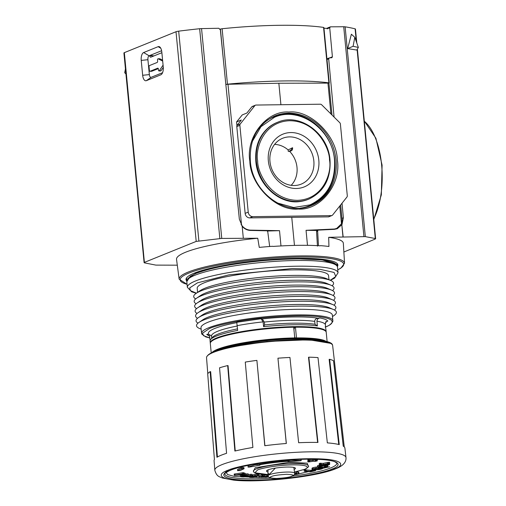 <?xml version="1.0" encoding="UTF-8"?>
<svg xmlns="http://www.w3.org/2000/svg" width="506" height="506" viewBox="0 0 506 506"><rect width="100%" height="100%" fill="white"/><g stroke="black" fill="none" stroke-linecap="round" stroke-linejoin="round"><path stroke-width="0.76" d="M187.796 278.515L195.695 273.303C209.174 266.864 259.73 259.205 291.039 258.857L283.626 258.68M249.831 161.104C245.625 137.031 266.972 110.232 288.913 112.035C310.45 109.663 336.895 135.836 337.331 159.953C341.537 184.026 320.19 210.825 298.249 209.022C276.712 211.394 250.261 185.221 249.831 161.104M269.78 126.538A41.479 36.211 -112 0 1 277.389 122.344L278.11 122.066A41.46 36.198 -112 0 0 256.371 161.186A41.46 36.198 -112 0 0 309.229 198.921L308.515 199.225A41.479 36.211 -112 0 1 300.128 201.502C279.888 204.905 257.421 184.798 255.815 161.3C254.815 146.342 259.47 134.754 269.78 126.538M268.344 160.857A28.45 24.838 -112 0 1 290.887 132.559A28.45 24.838 -112 0 1 318.812 160.2A28.45 24.838 -112 0 1 296.276 188.498A28.45 24.838 -112 0 1 268.344 160.857M313.84 160.921A24.737 21.594 68 0 0 281.513 138.77A24.737 21.594 68 0 0 269.964 161.496A24.737 21.594 68 0 0 300.052 184.551A24.737 21.594 68 0 0 313.84 160.921M291.159 185.329A23.637 20.638 68 0 0 296.997 167.359A23.637 20.638 68 0 0 289.533 151.269L288.319 151.357A14.87 6.869 89.2 0 1 288.256 151.357L288.116 149.928A23.637 20.638 68 0 0 274.587 144.4M288.382 151.351L289.533 151.269C291.817 151.047 292.829 149.865 292.557 147.714L288.116 149.928M219.655 29.304L220.42 29.038L223.835 64.534M323.701 27.685L323.555 27.406C300.804 24.124 261.665 24.649 222.121 28.734L220.42 29.038M323.979 28.279L328.28 28.361M334.46 229.332L336.692 228.427L332.961 229.408M222.121 28.734L227.46 84.179A123.047 19.329 -5.5 0 1 328.894 82.845L329.248 82.984L328.938 83.193M149.725 55.533L149.757 55.793A1.942 0.898 89.2 0 0 150.643 57.216A1.942 0.898 89.2 0 0 150.801 57.184L161.882 52.694M162.597 60.151L159.883 58.791A1.164 0.538 -90.8 0 0 159.757 58.759A1.164 0.538 -90.8 0 0 159.637 58.797M161.034 70.745L159.314 70.764A1.164 0.538 89.2 0 1 159.017 70.966L160.737 70.948A1.164 0.538 -90.8 0 0 161.034 70.745L163.286 67.38M151.56 71.27A1.164 0.538 -90.8 0 0 151.655 71.289A1.164 0.538 -90.8 0 0 151.749 71.264L158.289 68.62M340.658 204.93L342.107 219.971L341.493 223.785L336.692 228.427M317.18 230.483L306.048 230.319L333.84 229.047M249.831 230.407L250.495 230.141C246.877 229.964 243.892 228.282 241.539 225.094L227.978 84.255L278.844 83.243L328.932 83.117L331.999 115.007M227.46 84.179L225.834 84.477M227.978 84.255L225.84 84.508M250.495 230.141L279.514 230.666L267.427 231.021M241.539 225.094L241.071 224.424M151.749 71.264L150.029 71.289A1.164 0.538 89.2 0 1 149.934 71.308A1.164 0.538 89.2 0 1 149.39 70.359L149.061 66.925A1.164 0.538 89.2 0 1 149.479 65.565L157.202 62.44A1.164 0.538 89.2 0 0 157.613 61.081L157.524 60.163A1.164 0.538 89.2 0 1 158.036 58.785A1.164 0.538 89.2 0 1 158.163 58.816L159.883 58.791M162.692 61.081L158.163 58.816M159.314 70.764L163.077 65.141M159.017 70.966A1.164 0.538 89.2 0 1 158.473 70.018L158.384 69.094A1.164 0.538 89.2 0 0 157.847 68.146A1.164 0.538 89.2 0 0 157.752 68.165L150.029 71.289M291.039 258.857L295.744 258.762L295.7 258.294M294.46 245.41L291.76 217.346M295.744 258.762L322.037 259.844L335.933 264.252M307.509 258.338L300.286 258.737M306.048 230.319L307.49 245.334M280.912 104.723L278.844 83.243M280.982 245.941L279.514 230.666M236.58 121.933L241.33 120.011L237.169 125.235L240.242 123.989A1.942 1.695 68 0 0 239.869 125.349L248.225 212.128A4.655 4.067 68 0 0 252.798 216.65L331.436 215.619A1.942 1.695 68 0 0 332.6 215.044L346.92 197.068A1.942 1.695 68 0 0 347.293 195.708L340.393 124.033A1.942 1.695 -112 0 0 339.76 122.686L321.633 104.748A1.942 1.695 -112 0 0 320.361 104.211L256.036 105.052A1.942 1.695 68 0 0 255.492 105.159L252.418 106.405A1.942 1.695 68 0 0 251.798 106.867L246.877 113.047L242.235 114.925L236.58 121.933L236.934 125.627M240.242 123.989L254.872 105.627L251.798 106.867M255.492 105.159A1.942 1.695 68 0 0 254.872 105.627M237.169 125.235A1.942 1.695 68 0 0 236.795 126.589L245.151 213.368A4.655 4.067 68 0 0 249.724 217.896L328.362 216.865A1.942 1.695 68 0 0 328.906 216.758L331.98 215.512M292.557 147.714A14.87 6.869 89.2 0 1 288.319 151.357M187.075 284.353L179.149 279.16L176.531 259.357A83.787 13.162 -5.5 0 1 185.607 252.228A83.787 13.162 -5.5 0 1 257.75 238.244L221.755 238.421L201.552 28.608A3.884 0.607 174.5 0 0 199.649 28.728A159.143 24.996 174.5 0 0 178.675 31.157A3.884 0.607 174.5 0 0 176.012 31.726L196.201 241.413L144.526 262.336L144.444 262.867L155.848 265.106L177.302 265.182M176.012 31.726L124.337 52.649L144.444 262.867M179.149 279.16A83.085 13.048 -5.5 0 1 188.15 272.089A83.085 13.048 -5.5 0 1 299.4 255.916A83.085 13.048 -5.5 0 1 344.548 263.234L343.34 243.297A83.787 13.162 174.5 0 0 328.685 237.314L328.938 246.485A83.465 13.112 174.5 0 0 320.519 245.657L320.064 245.815A83.458 13.112 174.5 0 0 298.559 245.334A83.458 13.112 174.5 0 0 273.17 246.428L272.487 246.283A83.465 13.112 174.5 0 0 259.268 247.396L257.75 238.244M186.796 281.026A76.273 11.98 -5.5 0 1 186.031 279.59A76.273 11.98 -5.5 0 1 194.298 273.132A76.273 11.98 -5.5 0 1 279.223 258.908A76.273 11.98 -5.5 0 1 337.875 264.967A76.273 11.98 -5.5 0 1 337.394 266.523M375.642 238.731L357.381 49.082M141.231 60.397L142.667 75.28A6.736 3.112 -90.8 0 0 146.348 80.669L160.845 74.806A6.736 3.112 -90.8 0 0 161.224 74.591A6.736 3.112 -90.8 0 0 163.255 66.944L161.819 52.067A6.736 3.112 -90.8 0 0 159.624 46.862A6.736 3.112 -90.8 0 0 158.138 46.672L143.641 52.542A6.736 3.112 -90.8 0 0 141.231 60.397L147.916 59.714L149.352 74.597A3.378 1.562 -90.8 0 0 151.199 77.298L146.348 80.669M196.201 241.413L221.755 238.421M124.337 52.649A3.884 0.607 174.5 0 0 123.913 52.978L144.102 262.652M243.323 238.263L242.14 225.973L239.344 219.149L220.35 29.753L218.801 28.266L201.552 28.608M143.641 52.542L149.125 55.78A3.378 1.562 -90.8 0 0 147.916 59.714M149.125 55.78L161.623 50.72M162.559 72.7L151.199 77.298M241.969 226.043C244.271 228.82 247.067 230.281 250.35 230.432L267.162 230.799L267.763 231.735L269.666 246.492M153.919 55.919L150.231 55.331M125.444 68.841L124.691 72.763L125.931 73.908M318.47 245.714L317.635 231.084L318.046 230.135L334.441 229.332L337.325 228.699L341.809 224.734L342.992 237.029L328.685 237.314M343.865 252.013L375.224 239.066L375.3 238.528L375.224 239.066M357.103 49.556L375.3 238.528L365.326 236.625L342.992 237.029M318.046 230.135L316.864 230.609L316.547 231.527L317.458 246.125M341.809 224.734L343.163 236.953M341.955 218.364L343.378 217.789L341.974 224.664M329.767 57.855L332.404 56.792L329.722 27.779L330.475 26.824L343.719 26.742L363.922 236.561M327.572 27.944L330.475 26.824M332.404 56.792L331.917 57.69M334.068 117.057L328.685 58.848L329.393 57.893L331.689 57.741M326.927 58.854L329.393 57.893M343.378 217.789L342.024 203.21M356.793 43.004L355.452 29.057A3.884 0.607 174.5 0 0 355.111 28.848A159.143 24.996 174.5 0 0 345.124 26.824A3.884 0.607 174.5 0 0 343.719 26.742M358.349 47.425L356.806 50.062L347.679 48.589L351.373 34.218L354.801 37.317L358.349 47.425L353.087 46.286L354.801 37.317M327.844 27.893L327.085 28.848L329.722 27.779M347.679 48.589L353.087 46.286M237.244 326.009A56.28 8.842 174.5 0 0 217.65 331.278A56.28 8.842 174.5 0 0 211.546 336.022L208.58 334.074L206.752 334.434L209.478 335.737L210.129 340.405M319.254 340.462A56.672 8.899 174.5 0 0 294.992 338.95A56.672 8.899 174.5 0 0 218.712 350.146M294.454 327.951A54.148 8.507 174.5 0 0 293.796 327.958M215.151 351.36A56.28 8.842 -5.5 0 1 219.376 349.216A56.28 8.842 -5.5 0 1 293.878 338.274L294.751 337.919L293.727 327.23A58.222 9.146 174.5 0 0 216.625 338.552A58.222 9.146 174.5 0 0 210.313 343.454L211.236 353.03M294.65 336.87L295.599 338.248A56.28 8.842 -5.5 0 1 322.986 340.981M211.85 352.733A58.222 9.146 -5.5 0 1 217.656 349.235A58.222 9.146 -5.5 0 1 294.751 337.919M275.346 468.12L269.571 474.059L268.882 474.223L267.921 472.965L268.035 469.884M267.921 472.965L268.186 475.754A13.295 2.087 -5.5 0 1 269.628 474.634A13.295 2.087 -5.5 0 1 284.416 472.155A13.295 2.087 -5.5 0 1 294.656 473.205L293.834 467.443M326.174 332.037L325.984 329.817A58.222 9.146 174.5 0 0 325.82 329.267L325.358 324.498A58.222 9.146 174.5 0 0 316.939 321.177L317.401 325.946A58.222 9.146 174.5 0 0 263.588 326.655L263.133 321.886L261.071 318.755L236.764 322.29L237.668 330.424A58.222 9.146 174.5 0 0 216.391 336.073A58.222 9.146 174.5 0 0 210.673 339.456A58.222 9.146 174.5 0 0 210.072 340.974L210.313 343.195M325.345 326.965C328.717 325.997 331.228 324.118 332.872 321.335L332.366 315.093A65.982 10.367 174.5 0 0 281.538 309.881A65.982 10.367 174.5 0 0 208.156 322.183A65.982 10.367 174.5 0 0 201.002 327.743L201.692 333.966L205.702 336.888L209.901 338.008M332.505 316.541L333.966 315.548A70.258 11.037 174.5 0 0 333.384 309.495A70.258 11.037 174.5 0 0 298.211 306.136A70.258 11.037 174.5 0 0 204.139 319.811A70.258 11.037 174.5 0 0 198.934 322.442A70.258 11.037 174.5 0 0 199.516 328.489L201.141 329.191M333.384 309.495L329.083 307.648A65.982 10.367 174.5 0 0 296.048 304.492A65.982 10.367 174.5 0 0 207.694 317.338A65.982 10.367 174.5 0 0 202.805 319.805L198.934 322.442M334.422 310.001A70.258 11.037 174.5 0 0 332.916 304.65A70.258 11.037 174.5 0 0 297.743 301.285A70.258 11.037 174.5 0 0 203.671 314.96A70.258 11.037 174.5 0 0 198.466 317.591A70.258 11.037 174.5 0 0 198.004 323.138M332.916 304.65L328.615 302.803A65.982 10.367 174.5 0 0 295.58 299.647A65.982 10.367 174.5 0 0 207.226 312.487A65.982 10.367 174.5 0 0 202.337 314.96L198.466 317.591M333.96 305.156A70.258 11.037 174.5 0 0 332.448 299.799A70.258 11.037 174.5 0 0 271.703 297.68A70.258 11.037 174.5 0 0 203.203 310.115A70.258 11.037 174.5 0 0 197.998 312.746A70.258 11.037 174.5 0 0 197.542 318.293M332.448 299.799L328.147 297.952A65.982 10.367 174.5 0 0 271.096 295.959A65.982 10.367 174.5 0 0 206.758 307.642A65.982 10.367 174.5 0 0 201.869 310.115L197.998 312.746M333.492 300.311A70.258 11.037 174.5 0 0 331.987 294.954A70.258 11.037 174.5 0 0 296.813 291.595A70.258 11.037 174.5 0 0 202.735 305.27A70.258 11.037 174.5 0 0 197.53 307.901A70.258 11.037 174.5 0 0 197.074 313.442M331.987 294.954L327.679 293.107A65.982 10.367 174.5 0 0 294.65 289.951A65.982 10.367 174.5 0 0 201.401 305.27L197.53 307.901M333.024 295.46A70.258 11.037 174.5 0 0 331.519 290.109A70.258 11.037 174.5 0 0 296.345 286.75A70.258 11.037 174.5 0 0 202.273 300.425A70.258 11.037 174.5 0 0 197.068 303.056A70.258 11.037 174.5 0 0 196.606 308.597M331.519 290.109L327.218 288.262A65.982 10.367 174.5 0 0 270.16 286.269A65.982 10.367 174.5 0 0 205.822 297.952A65.982 10.367 174.5 0 0 200.933 300.419L197.068 303.056M332.556 290.615A70.258 11.037 174.5 0 0 331.05 285.257A70.258 11.037 174.5 0 0 270.305 283.139A70.258 11.037 174.5 0 0 201.805 295.574A70.258 11.037 174.5 0 0 196.6 298.205A70.258 11.037 174.5 0 0 196.138 303.752M331.05 285.257L326.75 283.417A65.982 10.367 174.5 0 0 269.692 281.418A65.982 10.367 174.5 0 0 205.36 293.1A65.982 10.367 174.5 0 0 200.471 295.574L196.6 298.205M332.094 285.77A70.258 11.037 174.5 0 0 330.582 280.413A70.258 11.037 174.5 0 0 269.837 278.294A70.258 11.037 174.5 0 0 201.337 290.729A70.258 11.037 174.5 0 0 196.132 293.36A70.258 11.037 174.5 0 0 195.677 298.907M330.582 280.413L326.281 278.566A65.982 10.367 174.5 0 0 269.23 276.573A65.982 10.367 174.5 0 0 204.892 288.256A65.982 10.367 174.5 0 0 200.003 290.729L196.132 293.36M328.957 279.717L328.565 275.65A65.982 10.367 174.5 0 0 277.743 270.438A65.982 10.367 174.5 0 0 204.361 282.746A65.982 10.367 174.5 0 0 197.201 288.3L197.593 292.367M293.872 329.83L294.568 327.565L295.447 327.211L296.478 337.894L295.599 338.248M327.142 341.873L326.225 332.297A58.222 9.146 174.5 0 0 295.447 327.211M296.478 337.894A58.222 9.146 -5.5 0 1 326.484 341.695M316.939 321.177C317.053 319.337 318.053 318.274 319.937 317.983C324.289 318.767 326.92 319.805 327.831 321.095C326.25 321.5 325.428 322.632 325.358 324.498M237.516 328.868A56.28 8.842 174.5 0 0 212.4 337.413L210.673 339.456M319.937 317.983L317.762 318.204C315.864 318.489 314.852 319.552 314.732 321.405A56.28 8.842 174.5 0 0 264.334 322.063L264.613 324.928L263.588 326.655M264.334 322.063L262.26 318.932L261.071 318.755M317.401 325.946L315.01 324.264A56.28 8.842 174.5 0 0 264.613 324.928M315.01 324.264L314.732 321.405M344.213 446.855L332.644 345.541A63.345 9.949 174.5 0 0 332.512 345.06A63.345 9.949 174.5 0 0 298.23 340.045A63.345 9.949 174.5 0 0 213.412 352.378A63.345 9.949 174.5 0 0 206.575 357.185A63.345 9.949 174.5 0 0 206.537 357.685L207.789 373.668M317.623 442.44L308.508 357.274L308.824 357.179A64.192 10.082 174.5 0 1 318.002 357.603L327.344 442.883A65.717 10.322 174.5 0 1 339.26 444.616L329.64 359.298L329.147 359.38L338.742 444.483M308.824 357.179L317.951 442.446A65.717 10.322 174.5 0 0 309.204 442.415A65.717 10.322 174.5 0 0 298.629 442.731L289.951 357.457A64.192 10.082 174.5 0 0 277.946 358.197L286.276 443.496M344.263 446.912L334.751 363.997M214.829 470.232A65.881 10.348 -5.5 0 1 214.822 470.169A65.881 10.348 -5.5 0 1 221.97 464.647A65.881 10.348 -5.5 0 1 310.184 451.826A65.881 10.348 -5.5 0 1 345.977 457.538L344.902 448.12A65.717 10.322 174.5 0 0 343.239 446.128L333.524 360.772A64.192 10.082 174.5 0 0 329.64 359.298M268.382 476.475L266.567 477.272L265.112 477.316L265.176 476.595M265.226 477.164L266.472 476.551L262.418 476.677L259.186 477.493L234.398 476.424L227.46 474.495L226.043 471.864M252.197 476.336A2.372 0.373 -5.5 0 1 252.747 476.038A2.524 0.398 -5.5 0 1 255.049 475.665A4.971 0.778 -5.5 0 1 257.421 475.608A4.605 0.721 -5.5 0 1 258.901 475.76A2.315 0.367 -5.5 0 1 259.129 475.887L259.021 474.742A2.315 0.367 174.5 0 0 258.787 474.615A4.605 0.721 174.5 0 0 257.307 474.464A4.971 0.778 174.5 0 0 254.942 474.52A2.524 0.398 174.5 0 0 252.633 474.894A2.372 0.373 174.5 0 0 252.089 475.191L252.197 476.336A2.372 0.373 -5.5 0 0 252.342 476.443A7.059 1.107 -5.5 0 0 253.62 476.652A5.8 0.911 -5.5 0 1 254.55 476.76L253.272 477.19A2.536 0.398 -5.5 0 1 252.013 477.221A2.132 0.335 -5.5 0 1 251.185 477.126A2.581 0.405 -5.5 0 1 251.14 477.057A2.581 0.405 -5.5 0 1 251.292 476.899L251.223 475.678M259.129 475.887A2.315 0.367 -5.5 0 1 258.876 476.083A2.315 0.367 -5.5 0 1 258.756 476.133L257.13 475.931M255.157 475.906L255.201 476.348A8.975 1.41 -5.5 0 1 256.65 476.563A2.454 0.386 -5.5 0 1 256.82 476.69A2.454 0.386 -5.5 0 1 256.555 476.892A2.454 0.386 -5.5 0 1 256.219 477.006A2.998 0.468 -5.5 0 1 252.753 477.487A7.135 1.12 -5.5 0 1 250.23 477.449A3.441 0.538 -5.5 0 1 249.331 477.171A3.441 0.538 -5.5 0 1 249.338 477.133L249.237 476.095M248.048 473.907L246.371 473.882L246.485 475.026L248.155 475.052L243.354 476.089A3.194 0.5 -5.5 0 0 242.513 476.348A2.258 0.354 -5.5 0 0 242.469 476.431A2.258 0.354 -5.5 0 0 243.234 476.62L243.19 476.127M251.83 474.356L250.312 474.305L250.419 475.45L251.944 475.501L246.89 476.595A3.397 0.531 -5.5 0 1 242.893 476.956A5.37 0.841 -5.5 0 1 240.616 476.488A5.37 0.841 -5.5 0 1 240.616 476.475L240.502 475.33A5.37 0.841 174.5 0 0 240.502 475.343A5.37 0.841 174.5 0 0 240.508 475.362L240.616 476.488M294.637 473.053A5.092 0.797 -5.5 0 1 296.307 472.971A5.357 0.841 -5.5 0 1 298.629 473.262A5.794 0.911 -5.5 0 1 298.945 473.515A5.794 0.911 -5.5 0 1 298.603 473.875A4.801 0.753 -5.5 0 1 298.553 473.894A4.801 0.753 -5.5 0 1 295.529 474.565A4.763 0.746 -5.5 0 1 294.245 474.729M245.195 473.331A2.726 0.43 174.5 0 0 245.201 473.3A2.726 0.43 174.5 0 0 245.189 473.268L245.302 474.413A2.726 0.43 -5.5 0 1 245.309 474.445A2.726 0.43 -5.5 0 1 245.018 474.672A2.726 0.43 -5.5 0 1 243.373 475.045A2.815 0.443 -5.5 0 1 240.717 475.273A4.687 0.734 -5.5 0 1 239.142 475.064L234.335 475.324L234.227 474.179M313.929 469.821L314.017 470.744L315.51 470.707L310.539 471.845L304.245 471.307L304.138 470.163L304.245 471.307L305.422 471.035L305.308 469.891L304.138 470.163M313.012 468.898A4.82 0.759 -5.5 0 1 316.199 468.24A6.192 0.974 -5.5 0 1 320.013 468.037A5.996 0.942 -5.5 0 1 322.455 468.303A4.573 0.721 -5.5 0 1 322.581 468.448A4.573 0.721 -5.5 0 1 322.082 468.834A4.573 0.721 -5.5 0 1 321.652 468.98A4.655 0.734 -5.5 0 1 318.451 469.638A5.414 0.848 -5.5 0 1 314.637 469.834A5.421 0.854 -5.5 0 1 312.234 469.574A4.63 0.727 -5.5 0 1 312.113 469.429A4.63 0.727 -5.5 0 1 313.012 468.898L312.904 467.753A4.63 0.727 174.5 0 0 312 468.284L312.113 469.429M243.835 467.696L243.487 467.544L243.93 468.847A42.207 6.629 -5.5 0 0 240.458 470.517L237.662 470.656A45.123 7.09 -5.5 0 1 241.394 468.86L242.589 468.695L242.482 467.55L241.286 467.715A45.123 7.09 174.5 0 0 237.548 469.511L237.561 469.587M321.677 466.228L322.493 466.045L321.898 465.931A3.112 0.487 174.5 0 0 319.311 466.292A4.636 0.727 174.5 0 0 317.819 466.798A4.579 0.721 174.5 0 0 317.591 467.057A4.579 0.721 174.5 0 0 318.261 467.361A6.135 0.961 -5.5 0 0 325.301 467.038A4.364 0.683 174.5 0 0 327.344 466.532A4.364 0.683 174.5 0 0 327.717 466.336A4.326 0.683 174.5 0 0 327.939 466.083A4.326 0.683 174.5 0 0 327.679 465.887A3.295 0.519 174.5 0 0 325.712 465.754L324.612 465.95L325.206 466.07A2.391 0.373 -5.5 0 1 326.281 466.279A2.391 0.373 -5.5 0 1 326.149 466.424A2.378 0.373 -5.5 0 1 325.965 466.519A2.378 0.373 -5.5 0 1 324.498 466.848A5.465 0.86 -5.5 0 1 319.874 467.057A2.549 0.398 -5.5 0 1 319.254 466.861A2.549 0.398 -5.5 0 1 320.121 466.469A3.504 0.55 -5.5 0 1 321.677 466.228M289.413 459.967L289.47 460.549M289.331 459.973L289.476 460.624L288.49 460.814L288.414 460.036M300.76 459.359L301.234 460.58L300.267 460.808L288.736 461.674L287.984 461.345M259.825 464.755L260.04 465.103L259.572 465.273L249.313 467.089L248.041 467.089L248.073 465.849L248.041 467.089M329.33 463.673L328.508 463.458A3.567 0.563 174.5 0 0 327.534 463.635L323.454 464.464L319.444 464.464L324.068 464.887L319.697 465.577L329.14 464.717L324.795 464.559L328.495 463.838A3.023 0.474 174.5 0 0 329.33 463.673M313.416 459.22L312.038 459.372A45.123 7.09 174.5 0 0 310.096 459.271L307.825 459.72L308.236 460.934A42.226 6.635 -5.5 0 1 309.931 461.023L308.053 461.674L307.977 460.903M315.225 459.258L315.289 459.935L316.516 459.821A49.506 7.773 -5.5 0 1 317.332 459.884L315.257 460.757A45.123 7.09 -5.5 0 1 316.984 460.941L314.738 461.44A42.226 6.635 -5.5 0 0 313.157 461.27L308.793 461.934A37.842 5.946 -5.5 0 0 308.021 461.877L308.053 461.674M296.769 473.572L296.801 473.932A2.612 0.411 -5.5 0 1 296.63 474.014A2.612 0.411 -5.5 0 1 295.049 474.369A2.581 0.405 -5.5 0 1 294.416 474.451M243.506 474.457L241.185 474.919A3.586 0.563 -5.5 0 1 240.401 474.792L242.766 474.192L243.506 474.457M320.576 468.556A2.606 0.411 -5.5 0 1 320.772 468.689A2.606 0.411 -5.5 0 1 320.488 468.91A2.606 0.411 -5.5 0 1 320.317 468.967A2.581 0.405 -5.5 0 1 318.173 469.366A4.478 0.702 -5.5 0 1 315.769 469.46A4.174 0.658 -5.5 0 1 314.099 469.321A2.562 0.405 -5.5 0 1 313.91 469.195A2.562 0.405 -5.5 0 1 314.359 468.917A2.638 0.411 -5.5 0 1 316.674 468.499A5.326 0.835 -5.5 0 1 318.888 468.417A4.048 0.632 -5.5 0 1 320.576 468.556M294.239 469.378A14.554 2.283 174.5 0 0 295.447 468.297A14.554 2.283 174.5 0 0 284.201 467.164A14.554 2.283 174.5 0 0 268.053 469.878A14.554 2.283 174.5 0 0 266.472 471.092A14.554 2.283 174.5 0 0 267.902 471.927M235.246 450.96L228.048 365.61L227.675 365.579A64.192 10.082 174.5 0 0 219.56 367.799L226.574 453.319A65.717 10.322 174.5 0 0 216.935 457.285L210.142 371.67L210.66 371.651L217.428 456.994M277.946 358.197L286.339 443.49A65.717 10.322 174.5 0 0 264.783 445.723L256.89 360.38L264.897 445.71M256.89 360.38A64.192 10.082 174.5 0 0 245.271 362.081L252.892 447.468A65.717 10.322 174.5 0 0 234.885 451.048L227.675 365.579M210.142 371.67A64.192 10.082 174.5 0 0 207.7 373.807L214.43 459.467A65.717 10.322 174.5 0 0 214.076 460.713L214.829 470.302C216.859 477.12 219.572 476.488 222.21 477.968L233.62 480.131C259.837 483.053 317.06 476.791 335.864 468.682C339.785 467.177 346.496 463.882 345.99 457.671L345.977 457.538A65.881 10.348 -5.5 0 1 345.984 457.607M260.9 477.392L265.081 477.221M267.06 477.126L268.743 477.031M298.173 474.027L329.627 466.779M264.088 474.641L262.102 474.773L259.078 476.348M268.053 474.577L266.972 475.109L264.164 475.197M251.229 475.722L251.381 476.81M252.178 476.083A2.536 0.398 -5.5 0 1 251.899 476.076A2.132 0.335 -5.5 0 1 251.305 476.038M246.371 473.882L245.277 474.109M250.312 474.305L248.25 474.742M298.945 473.515L298.837 472.37A5.794 0.911 174.5 0 0 298.515 472.117A5.357 0.841 174.5 0 0 296.193 471.826A5.092 0.797 174.5 0 0 295.46 471.851M245.189 473.268L243.184 472.674L234.297 474.04M313.176 469.77L310.823 470.321L305.308 469.891M317.585 466.968A6.192 0.974 174.5 0 0 316.092 467.095A4.82 0.759 174.5 0 0 312.904 467.753M243.487 467.544L242.482 467.55M319.299 465.128A3.112 0.487 174.5 0 0 319.197 465.147A4.636 0.727 174.5 0 0 317.711 465.653A4.579 0.721 174.5 0 0 317.483 465.912L317.591 467.057M324.555 465.678A2.378 0.373 -5.5 0 1 324.39 465.703A5.465 0.86 -5.5 0 1 322.505 465.874M327.939 466.083L327.831 464.938A4.326 0.683 174.5 0 0 327.793 464.862M251.381 464.748L248.073 465.849M329.703 463.464L329.602 462.339L328.4 462.313A3.567 0.563 174.5 0 0 327.42 462.49L323.34 463.319L319.349 463.445M319.356 464.249L319.33 465.488M307.901 460.542L307.781 461.807M262.102 474.773L262.216 475.918L259.161 477.455L259.047 476.31M259.3 477.348L259.192 476.203M262.216 475.918L262.734 475.754L262.62 474.609M262.734 475.754L264.189 475.71L264.081 474.565M264.189 475.71L263.025 476.38L267.079 476.254L266.972 475.109M268.003 474.603L268.11 475.748L267.079 476.254M249.338 477.133A2.467 0.386 -5.5 0 1 249.8 476.873L249.717 475.994M249.8 476.873L251.33 476.76M251.899 476.076L252.013 477.221M253.215 476.608L253.272 477.19M252.747 476.038L252.633 474.894M255.049 475.665L254.942 474.52M257.421 475.608L257.307 474.464M258.901 475.76L258.787 474.615M254.366 476.038L255.587 475.874A2.448 0.386 -5.5 0 1 256.434 475.868A2.018 0.316 -5.5 0 1 257.219 475.956A3.865 0.607 -5.5 0 1 257.25 476.019A3.865 0.607 -5.5 0 1 257.156 476.171M255.201 476.348A6.458 1.012 -5.5 0 1 254.391 476.247M256.65 476.563L256.58 475.868M240.616 476.475A4.434 0.696 -5.5 0 1 241.938 475.988L241.862 475.229M246.485 475.026L241.938 475.988M248.066 474.887L247.959 473.742M245.986 475.526L246.068 476.374L243.234 476.62M250.419 475.45L246.068 476.374M251.925 475.343L251.817 474.198M296.307 472.971L296.193 471.826M298.629 473.262L298.515 472.117M242.184 472.781L242.292 473.926L234.404 475.185M235.113 475.033L235.005 473.888M242.292 473.926L243.291 473.818L243.184 472.674M243.291 473.818L243.905 473.888L243.791 472.743M245.302 474.413L243.905 473.888M305.422 471.035L306.155 471.048L306.048 469.903M310.823 470.321L310.937 471.459L306.155 471.048M314.017 470.744L310.937 471.459M314.669 470.637L314.593 469.834M315.51 470.656L315.428 469.84M316.199 468.24L316.092 467.095M320.013 468.037L319.956 467.455M322.455 468.303L322.36 467.367M243.601 468.689L242.589 468.695M317.819 466.798L317.711 465.653M319.311 466.292L319.197 465.147M321.898 465.931L321.848 465.412M322.486 465.969L322.423 465.362M319.824 466.545L319.874 467.057M324.39 465.703L324.498 466.848M324.612 465.95L324.542 465.166M325.712 465.754L325.643 465.065M327.679 465.887L327.584 464.881M254.809 464.122L254.872 464.767L248.187 466.994M254.872 464.767L256.308 464.628L256.232 463.875M256.555 463.819L256.637 464.666L256.308 464.628M257.693 463.629L257.788 464.597L256.637 464.666M257.788 464.597A45.217 7.103 -5.5 0 1 288.49 460.814M289.394 460.593L289.59 459.954M289.647 460.511L290.988 460.315L290.944 459.859M300.874 460.504L290.988 460.315M259.464 464.831L259.73 464.767A42.302 6.648 -5.5 0 1 287.484 461.345L288.003 461.573M259.856 465.039L259.483 464.995M319.735 465.324L319.672 464.622M320.57 465.21L320.519 464.672M319.444 464.464L319.337 463.319M320.538 464.28L320.424 463.135M321.146 464.287L321.038 463.142M323.34 463.319L323.454 464.464M327.42 462.49L327.534 463.635M328.508 463.458L328.4 462.313M329.507 463.407L329.4 462.263M329.71 463.496L329.602 462.339M326.319 464.261L326.364 464.679M328.362 463.863L328.426 464.489M329.286 464.445L329.21 463.705M307.933 460.865L308.097 459.593M308.932 459.385L309.046 460.53L308.205 460.738M309.046 460.53L310.21 460.416A45.123 7.09 -5.5 0 1 312.151 460.517L312.038 459.372M315.289 459.935L312.151 460.517M294.663 473.338A2.619 0.411 -5.5 0 1 295.321 473.331A4.067 0.639 -5.5 0 1 296.68 473.54A4.231 0.664 -5.5 0 1 296.94 473.736A4.231 0.664 -5.5 0 1 296.801 473.932M294.947 473.331L295.049 474.369M242.557 474.223L242.614 474.818M241.185 474.919L241.141 474.445M318.078 468.423L318.173 469.366M315.769 469.46L315.687 468.619M320.273 468.493L320.317 468.967M274.631 116.032A48.361 42.219 -112 0 1 336.035 160.143A48.361 42.219 -112 0 1 310.924 205.676C285.77 216.897 252.279 192.419 250.356 161.186C249.294 139.492 257.383 124.438 274.631 116.032M300.273 208.118A47.861 41.783 68 0 0 327.104 190.952M310.298 205.917A48.342 42.207 68 0 0 334.789 160.642A48.342 42.207 68 0 0 274.018 116.291M257.668 160.997C255.1 149.378 263.215 121.617 289.748 120.725C316.383 120.915 329.817 148.397 329.495 160.06C332.056 171.686 323.941 199.446 297.414 200.332C270.78 200.142 257.345 172.66 257.668 160.997M296.503 115.355A47.861 41.783 68 0 0 265.283 121.687M328.894 82.845L323.555 27.406M152.869 55.755L149.757 55.793M327.932 82.946L330.918 113.939M339.785 206.024L341.493 223.785M336.819 263.215A75.691 11.891 -5.5 0 1 337.217 264.227L337.021 265.587M186.467 278.028L186.537 278.736A75.691 11.891 -5.5 0 1 186.727 277.667M331.436 215.619L328.362 216.865M236.795 126.589L239.869 125.349M252.798 216.65L249.724 217.896M248.225 212.128L245.151 213.368M187.068 284.29A82.149 12.903 -5.5 0 1 189.067 273A82.149 12.903 -5.5 0 1 295.852 257.067A82.149 12.903 -5.5 0 1 337.749 269.78M373.744 219.009A58.298 26.919 -90.8 0 0 381.632 165.032A58.298 26.919 -90.8 0 0 364.333 121.25M198.864 240.837L178.675 31.157M142.667 75.28L149.352 74.597M160.775 48.228L158.138 46.672M160.845 74.806L161.578 74.293M219.851 238.528L199.649 28.728M316.547 231.527L317.635 231.084M345.124 26.824L365.326 236.625M356.35 41.745L355.111 28.848M328.685 58.848L326.99 59.531M217.909 350.405A54.148 8.507 -5.5 0 1 221.236 348.805A54.148 8.507 -5.5 0 1 241.925 343.378M293.891 338.267A54.148 8.507 -5.5 0 1 320.089 340.563M326.168 331.721A58.222 9.146 174.5 0 0 281.323 327.123A58.222 9.146 174.5 0 0 216.574 337.983A58.222 9.146 174.5 0 0 210.256 342.885M291.671 476.254C289.818 477.228 284.751 477.968 276.472 478.461C270.179 478.157 268.534 477.506 271.532 476.519C273.392 475.539 278.458 474.805 286.738 474.305C293.025 474.615 294.675 475.26 291.671 476.254M236.878 322.619C227.308 324.447 219.946 326.389 214.791 328.451C209.762 330.513 207.688 332.385 208.58 334.074M332.904 320.677A65.982 10.367 174.5 0 0 282.076 315.466A65.982 10.367 174.5 0 0 208.693 327.768A65.982 10.367 174.5 0 0 201.54 333.327M209.895 337.957L203.57 335.712L202.514 333.176L209.459 328.52C213.81 326.459 223.563 324.023 238.712 321.209C255.91 318.179 275.264 316.389 296.775 315.833C339.178 315.434 336.079 323.486 325.13 327.009M337.489 267.092A75.691 11.891 174.5 0 0 279.192 261.115A75.691 11.891 174.5 0 0 195.019 275.226A75.691 11.891 174.5 0 0 186.809 281.602L190.205 276.346L196.012 273.404C211.116 267.731 233.854 263.455 264.233 260.571C304.157 257.409 337.179 258.326 337.489 267.092L338.04 272.816A75.691 11.891 174.5 0 0 279.742 266.833A75.691 11.891 174.5 0 0 195.569 280.95A75.691 11.891 174.5 0 0 187.359 287.326L191.698 291.835L196.284 293.259M196.423 293.164L190.414 290.646L189.718 287.882L197.473 282.835L228.978 274.84L292.183 268.553L319.893 269.293L334.08 272.449L335.794 276.497L330.26 280.273M263.133 321.886A58.222 9.146 174.5 0 0 237.206 325.649M293.461 327.338L295.181 327.319M209.693 336.288L206.752 334.434M317.762 318.204C307.54 316.25 283.145 316.573 262.26 318.932M325.118 324.131L326.003 321.455M334.232 469.011C328.432 472.199 293.606 480.036 253.81 480.7C214.753 481.067 217.605 473.648 227.694 470.403C233.494 467.215 268.313 459.378 308.116 458.714C347.173 458.347 344.314 465.767 334.232 469.011M230.009 470.378C220.363 473.477 217.631 480.573 254.992 480.219C293.056 479.587 326.364 472.085 331.911 469.043C341.556 465.937 344.289 458.841 306.933 459.195C268.869 459.834 235.562 467.329 230.009 470.378M271.324 478.208A56.28 8.842 -5.5 0 1 224.828 473.958C225.107 474.198 223.127 473.616 230.338 470.308C243.962 464.445 284.549 458.841 311.361 459.195C322.765 459.309 330.557 460.144 334.719 461.7L336.876 463.167A56.28 8.842 -5.5 0 1 330.772 467.911A56.28 8.842 -5.5 0 1 292.044 476.216M308.35 466.039L307.098 463.161L288.907 462.301L255.214 467.753L253.38 471.333M308.318 465.798L308.344 465.918A27.615 4.339 174.5 0 0 287.066 463.736A27.615 4.339 174.5 0 0 256.359 468.885A27.615 4.339 174.5 0 0 253.361 471.212L254.252 472.68L256.378 473.616L262.519 474.445L268.072 474.577L254.948 472.8L257.497 470.017C260.052 468.613 275.39 465.159 292.923 464.869C310.121 464.704 308.862 467.974 304.422 469.397L294.536 472.009M330.488 343.327L308.957 339.76L266.985 341.487L231.603 346.838L214.013 351.847M250.394 476.76L250.312 475.868M241.394 468.86L241.286 467.715M237.548 469.511L237.662 470.656M310.21 460.416L310.096 459.271M313.239 459.258L313.353 460.403M316.516 459.821L316.465 459.29M317.332 459.884L317.275 459.322M316.984 460.941L316.908 460.175M277.187 202.938L293.682 207.517L310.007 204.886C327.42 196.524 335.592 181.654 334.51 160.269C332.657 129.795 299.729 105.824 274.524 117.24L260.963 126.702L252.304 141.465M309.229 198.921C324.03 191.553 330.962 178.624 330.02 160.143C328.388 133.578 299.944 112.598 278.11 122.066M323.91 27.539L329.248 82.984M158.036 58.785L159.757 58.759M149.934 71.308L151.655 71.289M337.148 263.518L337.217 264.227M186.537 278.736L186.986 280.033M364.314 121.079L375.907 138.258L382.087 165.12L381.334 194.854L373.795 219.572M337.755 269.843L340.892 268.136L344.548 263.234M268.186 475.754C267.971 476.722 268.945 477.525 271.108 478.17C272.639 479.308 290.874 477.563 292.221 476.146C294.144 475.185 294.954 474.204 294.656 473.205M211.546 336.022L211.755 338.179M330.418 280.343L334.637 278.072L338.04 272.816M186.809 281.602L187.359 287.326M206.575 357.185C207.441 355.085 209.845 353.321 213.798 351.885C238.87 340.835 331.063 334.504 332.512 345.06M294.543 472.028L304.751 469.334C308.046 467.506 309.242 466.368 308.344 465.918M224.866 473.211L227.118 470.378M264.107 474.603L264.214 475.748M265.024 476.595L265.087 477.278M249.23 476.102L249.331 477.171M256.744 475.88L256.82 476.69M248.161 473.818L248.269 474.963M251.95 474.267L252.058 475.412M234.151 474.135L234.259 475.279M245.201 473.3L245.309 474.445M315.447 469.84L315.529 470.681M322.474 467.354L322.581 468.448M243.93 467.62L244.037 468.765M237.516 469.555L237.624 470.7M322.455 465.356L322.518 466.001M324.504 465.166L324.586 465.988M301.127 459.435L301.234 460.58M260.002 464.717L260.04 465.103M319.273 463.388L319.381 464.533M329.558 463.604L329.646 464.527M317.496 459.328L317.559 459.954M317.066 460.137L317.154 461.004"/></g></svg>
